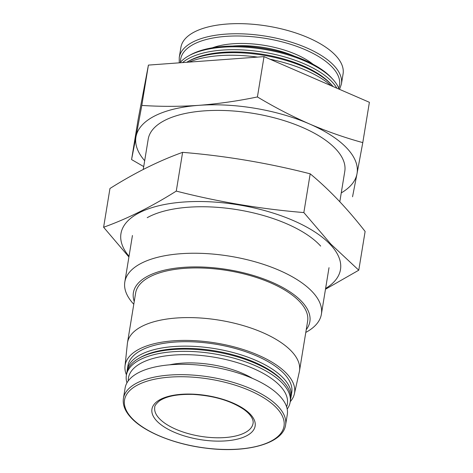 <?xml version="1.0" encoding="UTF-8"?>
<svg xmlns="http://www.w3.org/2000/svg" width="473" height="473" viewBox="0 0 473 473"><rect width="100%" height="100%" fill="white"/><g stroke="black" fill="none" stroke-linecap="round" stroke-linejoin="round"><path stroke-width="0.71" d="M362.785 142.615C344.787 137.678 327.003 131.447 309.425 123.926A112.048 47.708 9.3 0 1 356.991 173.833L362.785 142.615L369.389 102.298L264.023 56.624L148.41 65.097L138.175 119.237L131.571 159.561L143.715 166.591M198.938 105.331A112.048 47.708 9.3 0 1 309.425 123.926C291.876 116.222 274.541 107.229 257.418 96.947C237.878 101.009 218.384 103.806 198.938 105.331C179.681 106.644 160.637 106.673 141.811 105.42L136.011 136.638A112.048 47.708 9.3 0 1 198.938 105.331M352.551 196.762L356.991 173.833A112.048 47.708 9.3 0 1 341.258 192.901M144.679 160.708A112.048 47.708 9.3 0 1 136.011 136.638L131.571 159.561M134.243 301.49A89.415 38.071 9.3 0 1 227.773 269.598A89.415 38.071 9.3 0 1 306.25 329.657M133.788 304.263L133.155 303.565A99.596 42.404 9.3 0 1 124.819 281.979A99.596 42.404 9.3 0 1 229.961 256.224A99.596 42.404 9.3 0 1 321.398 314.167A99.596 42.404 9.3 0 1 306.61 331.969L305.795 332.43M299.492 370.903L307.621 321.25A87.15 37.107 -170.7 0 0 299.492 301.461A87.15 37.107 -170.7 0 0 205.595 268.173A87.15 37.107 -170.7 0 0 135.615 293.083L127.485 342.736A87.15 37.107 9.3 0 1 219.484 320.203A87.15 37.107 9.3 0 1 299.492 370.903A87.15 37.107 9.3 0 1 299.32 371.802L294.395 393.814A85.844 36.551 9.3 0 1 290.251 401.678M143.248 169.452L148.209 139.139A99.596 42.404 9.3 0 1 253.351 113.384A99.596 42.404 9.3 0 1 344.787 171.332L339.815 201.717M148.41 65.097L141.811 105.42M264.023 56.624L257.418 96.947M156.817 421.017A52.29 22.266 9.3 0 1 207.677 395.712A52.29 22.266 9.3 0 1 246.12 436.053A52.29 22.266 9.3 0 1 156.817 421.017M180.905 47.353A82.172 34.984 9.3 0 1 267.647 26.104A82.172 34.984 9.3 0 1 343.079 73.906L341.423 84.028A82.172 34.984 9.3 0 0 265.992 36.22A82.172 34.984 9.3 0 0 179.249 57.47L180.905 47.353M179.994 62.785A83 35.339 9.3 0 1 188.55 55.932L190.282 54.957A81.238 34.588 9.3 0 1 263.981 48.471A81.238 34.588 9.3 0 1 331.762 78.128L333.098 79.6A83 35.339 9.3 0 1 339.153 89.19M188.55 55.932A83 35.339 9.3 0 1 263.845 49.304A83 35.339 9.3 0 1 333.098 79.6M182.56 62.596A83 35.339 9.3 0 1 263.786 52.243A83 35.339 9.3 0 1 336.865 88.197M186.693 62.294A83 35.339 9.3 0 1 187.592 61.768L189.23 60.851A81.338 34.635 9.3 0 1 263.018 54.36A81.338 34.635 9.3 0 1 330.881 84.052L332.141 85.442A83 35.339 9.3 0 1 333.134 86.583M187.592 61.768A83 35.339 9.3 0 1 262.893 55.14A83 35.339 9.3 0 1 332.141 85.442M188.94 62.129A87.15 37.107 9.3 0 1 257.531 57.103M270.048 59.237A87.15 37.107 9.3 0 1 331.195 85.743M126.433 374.853A85.844 36.551 9.3 0 1 125.014 366.078L127.361 343.646A87.15 37.107 9.3 0 1 127.485 342.736M125.014 366.078A85.844 36.551 9.3 0 1 215.753 342.984A85.844 36.551 9.3 0 1 294.395 393.814M127.042 371.583A83 35.339 9.3 0 1 127.213 370.087L127.941 365.641A83 35.339 9.3 0 1 215.558 344.178A83 35.339 9.3 0 1 291.758 392.472L291.031 396.918A83 35.339 9.3 0 1 290.712 398.384M127.213 370.087A83 35.339 9.3 0 1 214.831 348.631A83 35.339 9.3 0 1 291.031 396.918M126.971 382.834A83 35.339 9.3 0 1 126.362 375.278L126.729 373.055A83 35.339 9.3 0 1 139.05 358.221L140.682 357.304A81.338 34.635 9.3 0 1 214.476 350.806A81.338 34.635 9.3 0 1 282.34 380.499L283.593 381.894A83 35.339 9.3 0 1 290.54 399.88L290.18 402.103A83 35.339 9.3 0 1 287.194 409.068M139.05 358.221A83 35.339 9.3 0 1 214.346 351.593A83 35.339 9.3 0 1 283.593 381.894M126.362 375.278A83 35.339 9.3 0 1 213.979 353.816A83 35.339 9.3 0 1 290.18 402.103M128.272 380.842A80.511 34.281 9.3 0 1 213.447 357.085A80.511 34.281 9.3 0 1 286.591 406.768M169.571 364.831A62.247 26.506 9.3 0 1 252.558 378.424M125.12 388.014A82.172 34.984 9.3 0 1 211.863 366.764A82.172 34.984 9.3 0 1 287.294 414.567L285.597 424.925A82.172 34.984 9.3 0 0 210.166 377.123A82.172 34.984 9.3 0 0 123.423 398.367L125.12 388.014M129.028 256.283A111.22 47.353 9.3 0 1 186.108 201.87A111.22 47.353 9.3 0 1 330.101 244.299A111.22 47.353 9.3 0 1 325.607 288.477M147.221 217.686A99.596 42.404 9.3 0 1 236.435 209.551A99.596 42.404 9.3 0 1 319.718 245.061A99.596 42.404 9.3 0 1 320.676 246.09M325.483 289.245L358.771 270.201L330.864 244.115L303.849 212.572C260.735 209.007 218.207 201.847 176.269 191.098C151.461 206.736 127.243 218.786 103.611 227.247L128.916 256.981M103.611 227.247L109.955 188.496C134.764 172.852 158.981 160.802 182.613 152.347C225.727 155.913 268.256 163.073 310.193 173.822C328.995 189.342 347.3 208.552 365.121 231.451L358.771 270.201M310.193 173.822L303.849 212.572M182.613 152.347L176.269 191.098M132.079 418.398A80.8 34.399 9.3 0 1 210.668 379.293A80.8 34.399 9.3 0 1 270.071 441.628A80.8 34.399 9.3 0 1 132.079 418.398M159.401 418.635A49.801 21.202 9.3 0 1 154.754 407.324C154.464 406.029 155.995 403.907 159.36 400.956C166.301 396.208 177.493 394.021 192.949 394.405C213.897 395.682 230.919 400.732 244.009 409.541C253.575 416.547 253.439 421.975 253.049 423.418A49.801 21.202 9.3 0 1 213.057 437.655A49.801 21.202 9.3 0 1 159.401 418.635M180.461 62.235A80.511 34.281 9.3 0 1 265.631 38.402A80.511 34.281 9.3 0 1 338.751 88.155M212.472 47.785A63.908 27.209 9.3 0 1 313.025 64.251M232.621 46.047A62.247 26.506 9.3 0 1 294.484 56.181M321.398 314.167L329.013 267.677M124.819 281.979L132.434 235.489M339.573 89.373L341.423 84.028M179.249 57.47L179.249 62.838M123.423 398.367C122.466 404.912 125.114 411.48 131.37 418.061C144.59 432.269 174.975 444.449 205.992 448.162C246.664 453.506 283.25 443.52 285.597 424.925"/></g></svg>
